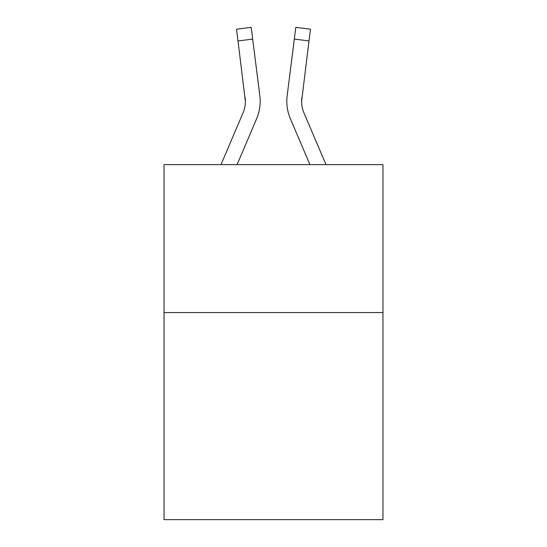 <?xml version="1.0" encoding="UTF-8"?>
<svg xmlns="http://www.w3.org/2000/svg" width="547" height="547" viewBox="0 0 547 547"><rect width="100%" height="100%" fill="white"/><g stroke="black" fill="none" stroke-linecap="round" stroke-linejoin="round"><path stroke-width="0.82" d="M382.968 312.556L382.968 519.65L164.032 519.65L164.032 164.626L382.968 164.626L382.968 312.556L164.032 312.556M256.639 118.699L237.083 164.626L256.639 118.699A44.375 44.375 0 0 0 259.839 95.752L252.68 39.09L238 40.943L236.516 29.203L251.196 27.35L252.68 39.09M260.133 103.479L260.187 101.291M259.613 93.975L259.839 95.752L259.613 93.975M325.991 164.626L303.968 112.901A29.586 29.586 0 0 1 301.609 101.366L309 40.943L294.32 39.09L295.804 27.35L310.484 29.203L295.804 27.35L310.484 29.203L309 40.943M290.361 118.699L309.917 164.626L290.361 118.699A44.375 44.375 0 0 1 287.161 95.752L294.32 39.09M301.643 102.761L301.841 97.605A29.586 29.586 0 0 0 303.968 112.901A29.586 29.586 0 0 1 301.609 101.366L301.841 97.605M260.133 103.465L260.187 101.66L260.133 103.465M303.968 112.901A29.586 29.586 0 0 1 301.609 101.366A29.586 29.586 0 0 0 303.968 112.901A29.586 29.586 0 0 1 301.609 101.366A29.586 29.586 0 0 0 303.968 112.901A29.586 29.586 0 0 1 301.609 101.366A29.586 29.586 0 0 0 303.968 112.901A29.586 29.586 0 0 1 301.609 101.366A29.586 29.586 0 0 0 303.968 112.901A29.586 29.586 0 0 1 301.609 101.366A29.586 29.586 0 0 0 303.968 112.901A29.586 29.586 0 0 1 301.609 101.366A29.586 29.586 0 0 0 303.968 112.901A29.586 29.586 0 0 1 301.609 101.366A29.586 29.586 0 0 0 303.968 112.901A29.586 29.586 0 0 1 301.609 101.366A29.586 29.586 0 0 0 303.968 112.901A29.586 29.586 0 0 1 301.609 101.366A29.586 29.586 0 0 0 303.968 112.901A29.586 29.586 0 0 1 301.609 101.366A29.586 29.586 0 0 0 303.968 112.901A29.586 29.586 0 0 1 301.609 101.366A29.586 29.586 0 0 0 303.968 112.901A29.586 29.586 0 0 1 301.609 101.366A29.586 29.586 0 0 0 303.968 112.901A29.586 29.586 0 0 1 301.609 101.366A29.586 29.586 0 0 0 303.968 112.901A29.586 29.586 0 0 1 301.609 101.366M221.009 164.626L243.032 112.901A29.586 29.586 0 0 0 245.391 101.373L238 40.943M243.032 112.901A29.586 29.586 0 0 0 245.391 101.373A29.586 29.586 0 0 1 243.032 112.901A29.586 29.586 0 0 0 245.391 101.373A29.586 29.586 0 0 1 243.032 112.901A29.586 29.586 0 0 0 245.391 101.373A29.586 29.586 0 0 1 243.032 112.901A29.586 29.586 0 0 0 245.159 97.605L245.391 101.366M286.867 103.479L286.813 101.291"/></g></svg>
